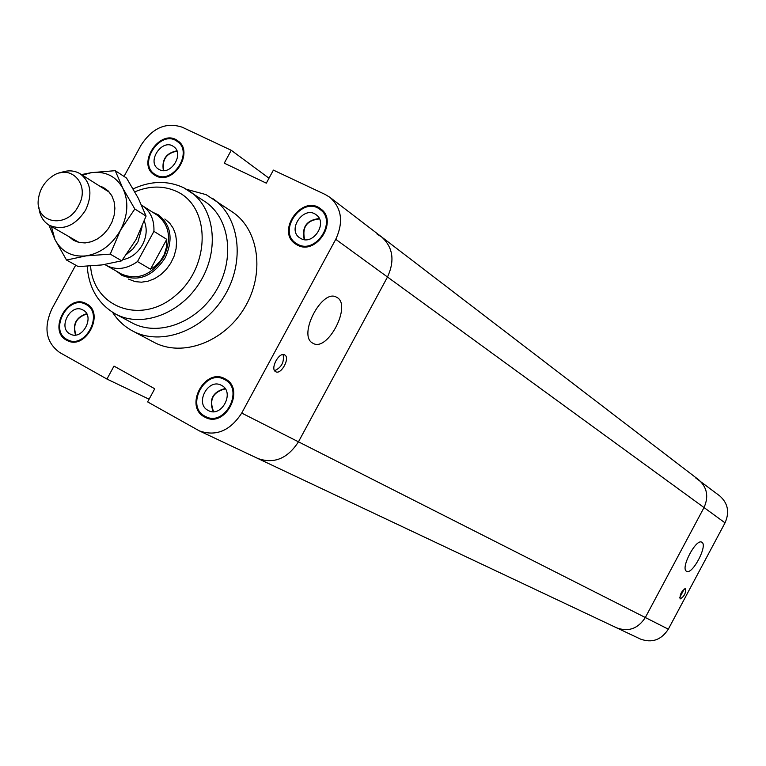 <?xml version="1.0" encoding="UTF-8"?>
<svg xmlns="http://www.w3.org/2000/svg" width="766" height="766" viewBox="0 0 766 766"><rect width="100%" height="100%" fill="white"/><g stroke="black" fill="none" stroke-linecap="round" stroke-linejoin="round"><path stroke-width="1.15" d="M149.083 399.21L106.953 379.055L113.99 366.1L154.751 388.774L147.627 401.901L199.342 430.875L257.893 458.508C274.056 464.158 287.585 458.595 298.462 441.819L387.491 277.005C394.978 260.67 393.025 247.313 381.631 236.943C393.025 247.313 394.978 260.67 387.491 277.005L298.462 441.819C287.585 458.595 274.056 464.158 257.893 458.508L256.332 457.704M257.893 458.508L640.539 639.103C652.038 643.248 661.297 639.945 668.325 629.173L645.326 617.52L704.021 507.552L645.326 617.52C638.059 628.666 628.513 632.103 616.687 627.842C628.513 632.103 638.059 628.666 645.326 617.52L241.721 413.075L335.747 239.318C343.675 222.111 341.741 208.122 329.935 197.36L325.301 194.535L273.395 170.109L266.319 183.16L224.266 163.158L231.255 150.289L269 178.21M106.953 379.055L59.585 352.446C45.95 342.373 43.384 327.838 51.897 308.851L75.7 265.16M124.035 176.419L140.954 145.358C152.271 127.941 166.021 121.88 182.184 127.194L231.255 150.289M241.721 413.075C230.25 430.779 216.127 436.716 199.342 430.875M186.789 189.403L206.092 194.641L232.548 212.077C259.262 229.953 265.122 274.151 244.392 308.076C224.007 342.201 182.155 357.578 153.909 342.239L132.614 330.979C124.398 326.575 117.705 320.341 112.545 312.289M66.565 340.181C47.473 330.663 67.935 292.861 86.29 303.709C105.517 312.71 85.696 350.828 67.149 340.487L66.565 340.181M204.503 416.943C183.706 406.526 204.962 367.038 225.003 378.806C245.905 388.611 225.52 428.424 205.25 417.336L204.503 416.943M297.543 245.177L295.532 244C275.578 231.313 302.273 193.913 320.657 208.85C338.591 220.799 316.377 255.691 297.543 245.177M155.996 175.874L154.416 174.964C135.936 163.694 160.678 127.482 177.76 140.82C194.669 151.534 173.47 185.659 155.996 175.874M275.664 371.692C269.824 368.963 279.178 351.46 284.626 354.907C290.544 357.569 281.208 375.168 275.703 371.711L275.664 371.692M274.611 370.667C281.562 367.469 284.387 362.117 283.114 354.581M312.643 343.091C297.447 335.46 322.18 288.083 336.571 297.246C352.427 304.341 327.781 352.446 312.997 343.292L312.643 343.091M86.635 313.687C76.045 317.248 72.349 324.344 75.547 334.991M86.797 313.983C76.246 317.421 72.607 324.411 75.882 334.943M69.974 333.919C57.45 327.714 70.798 302.905 82.862 309.962C95.549 315.841 82.498 340.947 70.309 334.091L69.974 333.919M319.288 218.54C306.63 220.053 301.613 227.081 304.226 239.605M319.46 218.904C306.812 220.273 301.871 227.186 304.629 239.653M301.076 238.657L299.688 237.843C286.695 229.484 304.159 205.068 316.186 214.796C327.992 222.6 313.466 245.532 301.076 238.657M225.07 388.534C212.613 391.924 208.658 399.641 213.207 411.677M225.3 388.869C212.833 392.106 208.936 399.708 213.618 411.668M208.046 410.394C194.42 403.615 208.256 377.705 221.422 385.336C235.239 391.732 221.795 417.987 208.467 410.614L208.046 410.394M176.879 150.835C166.078 153.047 161.578 159.625 163.388 170.559M177.003 151.151C166.26 153.248 161.837 159.721 163.723 170.559M159.385 169.631L158.303 169.008C146.249 161.588 162.449 137.918 173.633 146.622C184.74 153.621 170.875 176.027 159.385 169.631M156.388 175.146C173.173 184.539 193.511 151.773 177.281 141.49C160.879 128.698 137.143 163.455 154.866 174.265L156.388 175.146M180.719 143.711L180.134 143.529M157.777 176.228L158.15 176.707M297.955 244.421C316.042 254.513 337.356 221.01 320.131 209.539C302.484 195.215 276.871 231.093 296.021 243.282L297.955 244.421M323.405 211.502L322.151 211.043M298.089 244.718L298.922 245.771M204.915 416.187L205.623 416.551C225.08 427.217 244.66 388.965 224.582 379.563C205.336 368.274 184.96 406.191 204.915 416.187M228.115 380.98L226.755 380.712M207.825 417.633L208.85 418.571M66.958 339.453L67.513 339.74C85.323 349.689 104.358 313.074 85.888 304.437C68.26 294.029 48.631 330.318 66.958 339.453M89.584 306.17L88.952 306.065M164.862 218.999L169.621 223.05L173.269 228.325L175.625 234.588L176.573 241.539L176.065 248.835L174.112 256.141L170.808 263.083L166.327 269.345L160.87 274.601L154.703 278.613L148.135 281.179L141.49 282.194L135.065 281.61L128.506 279.083M212.67 198.471C239.691 216.539 245.513 261.455 224.409 296.002C203.651 330.749 161.176 346.491 132.614 330.979M183.83 187.833L205.135 201.697C229.972 218.128 235.334 259.281 216.002 290.917C196.996 322.754 158.064 337.145 131.963 322.812L115.427 313.955C98.211 303.92 88.799 288.026 87.2 266.271M335.747 239.318L704.021 507.552C708.904 496.598 707.123 487.348 698.688 479.784C707.123 487.348 708.904 496.598 704.021 507.552L725.029 522.852C729.739 512.263 727.987 503.291 719.781 495.937L695.413 477.735M377.159 234.214L381.631 236.943L698.688 479.784M616.687 627.842L615.548 627.258M668.325 629.173L725.029 522.852M680.112 598.955C679.787 594.311 681.625 590.845 685.618 588.566C685.963 593.2 684.134 596.666 680.122 598.955L680.112 598.955M679.643 597.681L684.297 588.882M686.499 571.235C680.208 568.401 696.083 538.239 701.761 542.223C708.263 544.827 692.378 575.228 686.585 571.283L686.499 571.235M78.362 206.073C66.479 229.867 33.963 223.05 38.539 198.145C39.976 189.384 44.237 182.337 51.322 176.984C70.108 162.248 91.173 184.453 78.362 206.073M38.942 207.519C39.727 215.61 43.155 221.518 49.225 225.242C63.042 230.949 75.164 225.922 85.591 210.162C92.734 194.468 90.963 182.356 80.277 173.844C74.168 170.196 67.341 169.908 59.805 172.982M126.821 254.149L133.073 248.768L137.957 241.884L142.112 226.755M166.758 239.346L166.461 247.131L164.307 254.465L160.391 260.986L154.904 266.386L150.509 269.23L166.758 239.346L153.928 231.351L137.487 261.57C126.629 269.192 116.25 270.484 106.359 265.429L104.904 264.519M150.509 269.23L137.487 261.57M141.681 205.269L142.428 205.719C150.519 211.282 154.349 219.832 153.928 231.351M142.428 205.719L157.126 215.102C169.631 225.089 171.823 239.069 163.694 257.05C151.754 275.09 137.679 280.758 121.497 274.065L106.359 265.429M144.286 221.163C147.311 228.613 146.699 236.483 142.457 244.785C137.583 253.173 130.976 258.142 122.627 259.703M152.549 212.182L158.399 214.863C171.211 225.108 173.461 239.442 165.13 257.864C152.894 276.335 138.474 282.156 121.88 275.31L116.786 271.384M99.446 185.956L103.266 187.392L108.083 190.82L111.759 195.636L114.086 201.573L114.89 208.266L114.144 215.323L111.865 222.303L108.207 228.795L103.391 234.406L97.703 238.791L91.489 241.692L85.122 242.937L78.994 242.458L73.469 240.285L68.863 236.57M115.226 170.674L122.886 188.379C116.011 176.228 105.497 170.981 91.346 172.656L115.226 170.674L126.543 178.066L138.311 198.289L146.076 216.089L134.826 208.984L120.434 230.269C128.046 215.246 128.86 201.286 122.886 188.379L134.826 208.984M120.434 230.269L110.247 254.13L86.118 255.873C100.499 253.383 111.941 244.842 120.434 230.269M86.118 255.873L66.518 260.047L54.922 239.461C61.472 251.755 71.87 257.232 86.118 255.873M51.408 226.497L54.922 239.461L48.947 225.07M81.464 174.591L91.346 172.656L82.412 175.184M66.518 260.047L78.314 266.616L102.031 264.931L121.746 260.823L135.975 239.701L146.076 216.089M121.746 260.823L110.247 254.13M134.816 191.816C149.791 185.573 163.838 185.506 176.965 191.605C210.889 207.126 210.65 266.53 175.625 295.427C141.298 325.301 93.462 307.731 90.579 266.07M133.14 188.896C150.73 180.747 167.543 180.345 183.591 187.68L189.604 191.174C214.662 207.749 219.986 249.41 200.386 281.486C181.102 313.763 141.748 328.423 115.427 313.955M154.866 174.265L158.734 176.869M177.281 141.49L181.073 144.2M296.021 243.282L300.186 246.183M320.131 209.539L324.21 212.584M205.623 416.551L210.219 418.791M224.582 379.563L229.101 381.956M67.513 339.74L71.717 341.827M85.888 304.437L90.034 306.63M329.935 197.36L381.631 236.943M49.225 225.242L79.109 242.477M80.277 173.844L109.442 192.276"/></g></svg>
